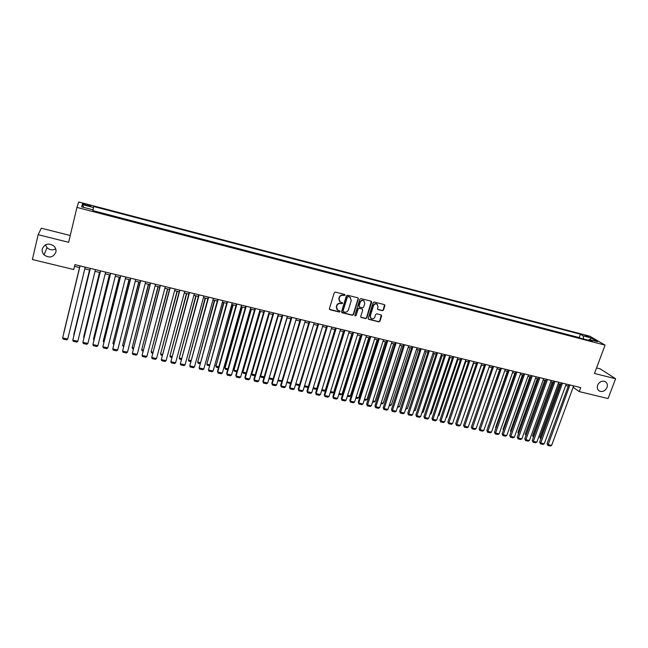 <?xml version="1.0" encoding="UTF-8"?>
<svg xmlns="http://www.w3.org/2000/svg" width="648" height="648" viewBox="0 0 648 648"><rect width="100%" height="100%" fill="white"/><g stroke="black" fill="none" stroke-linecap="round" stroke-linejoin="round"><path stroke-width="0.97" d="M345.068 295.229L344.647 294.459L335.381 292.094L334.238 292.758L329.403 308.634L330.01 309.728L339.252 312.028L340.054 311.567L339.803 310.878L337.657 310.173L336.514 307.006L336.92 305.686C337.608 304.025 338.823 303.321 340.565 303.58L342.557 303.418L342.298 302.713L340.192 302.033L339.017 298.825L339.422 297.505C340.119 295.836 341.334 295.132 343.076 295.391L345.068 295.229M339.487 301.425L338.815 298.598L339.212 297.278C339.908 295.61 341.123 294.905 342.865 295.164L344.056 295.472L344.809 294.524M329.476 309.323L339.05 311.793L339.811 310.886M336.944 309.533L336.312 306.771L336.717 305.451C337.406 303.791 338.621 303.094 340.354 303.345L341.545 303.645L342.306 302.721M597.626 385.187C596.816 387.82 597.424 389.78 599.457 391.068C602.681 392.161 605.2 390.971 607.014 387.488C607.84 384.831 607.216 382.863 605.159 381.575C601.935 380.514 599.424 381.713 597.626 385.187M42.29 248.881C41.853 251.1 42.436 253.093 44.056 254.85C49.297 258.39 53.233 257.507 55.866 252.21C56.327 249.901 55.688 247.86 53.954 246.078C48.73 242.708 44.842 243.64 42.29 248.881M45.384 244.847L47.012 247.666C49.702 250.063 52.601 250.444 55.704 248.824M584.99 335.251L588.846 336.968L584.99 335.251M382.377 310.692L383.503 310.036L384.888 305.662L384.523 304.657L374.293 302.017L373.167 302.673L368.25 318.306L368.599 319.286L378.829 321.87L379.947 321.222L381.623 315.957L381.267 314.969L376.772 313.81L375.654 314.458L374.828 317.075C374.034 318.727 372.827 319.221 371.215 318.573L370.275 315.941L373.515 305.654C374.293 304.017 375.484 303.515 377.087 304.131L378.068 306.812L377.525 308.521L377.889 309.517L382.377 310.692L383.252 309.801L384.539 304.665M594.483 373.467L615.6 378.74L608.075 398.561L579.223 391.586L580.713 387.593L74.925 264.651L73.751 269.528L32.4 259.54L38.127 234.689L68.639 242.303L76.942 207.409L605.078 345.141L594.483 373.467M358.336 298.898L357.745 297.796L347.539 295.196L346.397 295.853L341.545 311.656L342.136 312.749L352.318 315.276L353.452 314.62L358.336 298.898L358.012 297.918M360.976 298.623L371.093 301.199L371.677 302.292L366.76 317.933L365.634 318.589L361.09 317.423L360.742 316.435L362.726 310.092L362.143 309.007L359.267 308.286L358.133 308.942L356.076 315.56L355.12 315.949L354.877 315.26L359.843 299.279L360.976 298.623M85.342 205.084L90.655 206.145C91.141 205.91 90.194 205.448 87.812 204.768L82.499 203.707C82.013 203.934 82.952 204.395 85.342 205.084M76.942 207.409L78.675 201.974L589.793 336.191L605.078 345.141M579.992 338.054L579.215 337.584L580.438 334.238L93.749 206.526L92.996 209.822M580.438 334.238L583.224 335.891L591.276 337.997L597.521 341.674L589.372 339.544L592.264 341.261L92.85 210.916L93.069 209.839L81.64 206.858L82.288 204.606L93.539 207.554M579.215 337.584L92.915 210.624M70.259 235.499L41.318 228.218L38.127 234.689M615.6 378.74L600.202 368.858L596.549 367.943M573.14 387.277L579.223 391.586M74.512 266.352L79.647 267.6M84.807 268.855L89.886 270.086M95.029 271.334L100.051 272.549M105.195 273.796L110.16 275.003M115.303 276.251L120.204 277.441M125.339 278.681L130.183 279.855M135.319 281.102L140.106 282.261M145.233 283.508L149.963 284.658M155.083 285.898L159.764 287.032M164.876 288.271L169.501 289.389M174.612 290.628L179.18 291.738M184.283 292.977L188.795 294.071M193.898 295.31L198.361 296.387M203.448 297.626L207.862 298.696M212.949 299.927L217.307 300.988M222.386 302.219L226.695 303.264M231.773 304.495L236.026 305.524M241.096 306.755L245.3 307.776M250.371 309.007L254.526 310.011M259.581 311.243L263.687 312.231M268.742 313.462L272.8 314.442M277.854 315.665L281.856 316.637M286.902 317.86L290.863 318.824M295.901 320.047L299.813 320.995M304.852 322.218L308.715 323.149M313.745 324.373L317.561 325.296M322.583 326.519L326.357 327.434L308.294 386.621L307.201 387.342L304.285 386.702M331.371 328.649L335.097 329.557M340.111 330.772L343.796 331.663M348.802 332.878L352.439 333.761M357.437 334.967L361.033 335.842M366.023 337.049L369.579 337.916M374.56 339.123L378.068 339.973M383.049 341.18L386.516 342.023M391.497 343.229L394.916 344.056M399.889 345.263L403.267 346.081M408.232 347.288L411.569 348.098M416.526 349.304L419.823 350.098M424.78 351.305L428.036 352.091M432.986 353.29L436.201 354.067M441.142 355.266L444.317 356.044M449.258 357.234L452.393 357.996M457.326 359.195L460.42 359.948M465.345 361.139L468.407 361.884M473.324 363.074L476.345 363.803M481.253 364.994L484.242 365.723M489.143 366.914L492.091 367.627L472.959 422.52M496.992 368.817L499.9 369.522M504.792 370.705L507.668 371.401M512.552 372.592L515.387 373.272M520.271 374.463L523.074 375.135M527.95 376.318L530.712 376.99M535.58 378.173L538.31 378.837M543.178 380.012L545.867 380.668M550.727 381.842L553.384 382.49M558.236 383.665L560.86 384.305M565.704 385.479L568.296 386.103M573.82 385.916L573.302 387.318M589.372 339.544L588.473 340.265M583.532 338.977L583.224 335.891M83.803 207.425L82.288 204.606M591.276 337.997L590.02 339.714M341.618 312.352L352.099 315.033L353.233 314.377L358.109 298.671M348.114 296.671L347.32 297.132L343.051 311L343.294 311.688L344.72 312.069C346.453 312.32 347.66 311.615 348.349 309.963L351.273 300.51L350.082 297.286L347.895 296.444L347.32 297.132M343.076 311.445L342.841 310.757L347.101 296.906M350.536 297.618L349.369 296.995M347.895 296.444L349.151 296.768M360.823 317.147L365.407 318.346L366.525 317.69L371.328 301.304M362.402 309.12L359.041 308.051L357.915 308.707L356.076 315.56M355.12 315.949L355.857 315.317M364.792 303.483L363.803 300.802C362.175 300.162 360.976 300.672 360.199 302.324L359.057 305.969L359.648 307.063L362.524 307.784L363.649 307.128L364.792 303.483M364.119 301.028L363.569 300.575C361.949 299.935 360.75 300.445 359.972 302.089L360.199 302.324M359.154 306.707L358.838 305.735L359.972 302.089M377.622 309.274L382.134 310.457M377.371 304.325L376.844 303.904C375.241 303.28 374.058 303.791 373.28 305.427L373.515 305.654M370.672 318.103L370.04 315.698L373.28 305.427M368.331 319.019L378.594 321.627L379.704 320.979L381.283 314.985M79.534 267.575L63.844 332.473L79.55 267.575M85.22 267.154L67.724 339.042L62.645 337.924L80.06 265.899M80.077 265.907L62.645 337.924L63.156 339.098L66.712 339.876L67.724 339.042M89.554 270.005L73.783 334.676L89.594 270.014M99.508 272.419L83.665 336.863L99.573 272.435M83.973 337.608L83.665 336.863L84.135 336.968M109.407 274.817L93.482 339.034L109.504 274.841M93.903 340.087L93.482 339.034L94.13 339.179M119.248 277.206L103.243 341.196L119.362 277.231M103.826 342.355L103.243 341.196L104.077 341.383M95.45 269.641L77.833 341.269L72.787 340.16L90.299 268.385M90.339 268.402L72.787 340.16L73.289 341.318L76.82 342.095L77.833 341.269M105.616 272.111L87.885 343.472L82.871 342.371L100.472 270.864M100.537 270.88L82.871 342.371L83.357 343.529L86.864 344.299L87.885 343.472M115.725 274.566L97.872 345.668L92.891 344.574L110.581 273.318M110.678 273.343L92.891 344.574L93.361 345.724L96.844 346.494L97.872 345.668M125.761 277.012L107.803 347.855L102.846 346.761L120.625 275.764M120.747 275.789L102.846 346.761L103.299 347.903L106.766 348.665L107.803 347.855M129.025 279.58L112.938 343.351L129.163 279.612M113.708 344.542L112.938 343.351L113.951 343.57M135.74 279.434L117.669 350.017L112.744 348.94L130.613 278.186M130.758 278.227L112.744 348.94L113.181 350.074L116.632 350.835L117.669 350.017M138.737 281.929L122.585 345.481L138.907 281.977M123.525 346.712L122.585 345.481L123.768 345.749M145.662 281.848L127.47 352.172L122.577 351.095L140.535 280.6M140.705 280.641L122.577 351.095L123.007 352.229L126.433 352.982L127.47 352.172M148.4 284.278L132.168 347.603L148.595 284.318M133.277 348.875L132.581 348.721L132.168 347.603L133.529 347.911M155.512 284.237L137.214 354.318L132.354 353.249L150.393 282.998M150.595 283.046L132.354 353.249L132.767 354.375L136.169 355.12L137.214 354.318M157.999 286.602L141.701 349.718L158.217 286.659M142.981 351.022L142.098 350.827L141.701 349.718L143.232 350.058M165.313 286.619L146.902 356.449L142.066 355.379L160.194 285.379M160.421 285.436L142.066 355.379L142.471 356.505L145.857 357.242L146.902 356.449M167.54 288.919L151.17 351.815L167.783 288.976M152.62 353.152L151.559 352.917L151.17 351.815L152.871 352.188M175.049 288.984L156.532 358.563L151.729 357.502L169.938 287.744M170.189 287.809L151.729 357.502L152.118 358.619L155.48 359.356L156.532 358.563M177.034 291.219L160.591 353.905L177.293 291.284M162.203 355.274L160.963 354.999L160.591 353.905L162.454 354.318M184.721 291.341L166.107 360.661L161.328 359.616L179.618 290.101M179.893 290.166L161.328 359.616L161.7 360.725L165.046 361.454L166.107 360.661M186.462 293.504L169.954 355.979L186.746 293.576M171.72 357.38L170.311 357.064L169.954 355.979L171.979 356.424M194.335 293.674L175.616 362.759L170.869 361.714L189.24 292.434M189.54 292.507L170.869 361.714L171.234 362.815L174.555 363.544L175.616 362.759M195.834 295.78L179.253 358.036L196.142 295.853M181.189 359.47L179.601 359.122L179.253 358.036L181.448 358.522M203.893 295.998L185.077 364.832L180.355 363.795L198.798 294.759M199.122 294.84L180.355 363.795L180.703 364.889L184.008 365.618L185.077 364.832M205.149 298.04L188.511 360.086L205.481 298.121M190.601 361.552L188.843 361.163L188.511 360.086L190.86 360.604M213.394 298.307L194.473 366.898L189.783 365.869L208.308 297.076M208.656 297.157L189.783 365.869L190.115 366.962L193.404 367.675L194.473 366.898M214.415 300.283L197.705 362.127L214.772 300.372M199.957 363.625L198.029 363.196L197.705 362.127L200.216 362.678M222.839 300.607L203.82 368.955L199.155 367.926L217.752 299.368M218.125 299.457L199.155 367.926L199.479 369.012L202.743 369.725L203.82 368.955M223.625 302.519L206.85 364.152L223.997 302.608M209.255 365.683L207.158 365.213L206.85 364.152L209.515 364.743M232.219 302.883L213.103 370.996L208.47 369.976L227.14 301.652M227.537 301.749L208.47 369.976L208.778 371.053L212.026 371.766L213.103 370.996M232.778 304.738L215.938 366.161L233.175 304.835M218.498 367.724L216.238 367.222L215.938 366.161L218.765 366.784M216.238 367.222L215.719 365.448M241.55 305.151L222.337 373.021L217.728 372.009L217.501 371.264L218.028 373.086L217.728 372.009L236.893 304.017M236.48 303.92L217.501 371.264M222.337 373.021L221.251 373.791L218.028 373.086M241.874 306.941L224.734 367.448L224.978 368.161L242.295 307.047M227.691 369.757L225.261 369.222L224.978 368.161L227.958 368.825M225.261 369.222L224.734 367.448M250.825 307.411L231.522 375.038L226.938 374.034L226.687 373.289L227.221 375.103L226.938 374.034L246.191 306.285M245.754 306.172L226.687 373.289M231.522 375.038L230.429 375.808L227.221 375.103M250.922 309.137L233.701 369.433L233.96 370.154L251.367 309.242M236.828 371.774L234.236 371.207L233.96 370.154L237.095 370.85M234.236 371.207L233.701 369.433M260.042 309.647L240.643 377.047L236.091 376.043L235.815 375.297L236.366 377.104L236.091 376.043L255.442 308.529M254.98 308.416L235.815 375.297M240.643 377.047L239.549 377.808L236.366 377.104M259.921 311.324L242.619 371.409L242.895 372.13L260.383 311.429M245.908 373.783L243.162 373.175L242.895 372.13L246.175 372.859M243.162 373.175L242.619 371.409M269.204 311.874L249.715 379.04L245.187 378.043L244.895 377.29L245.454 379.104L245.187 378.043L264.627 310.765M264.149 310.643L244.895 377.29M249.715 379.04L248.621 379.793L245.454 379.104M268.863 313.486L251.481 373.378L251.78 374.099L269.341 313.608M254.939 375.783L252.031 375.143L251.78 374.099L255.207 374.86M252.031 375.143L251.481 373.378M278.316 314.086L258.73 381.024L254.235 380.028L253.919 379.274L254.486 381.081L254.235 380.028L273.764 312.984M273.262 312.863L253.919 379.274M258.73 381.024L257.637 381.777L254.486 381.081M260.358 375.476L260.609 376.059L278.251 315.77M263.914 377.768L260.852 377.096L260.609 376.059L264.181 376.853M260.852 377.096L260.342 375.516M287.372 316.289L267.697 382.992L263.226 382.004L262.894 381.251L263.461 383.057L263.226 382.004L282.844 315.187M282.326 315.066L262.894 381.251M267.697 382.992L266.595 383.738L263.461 383.057M269.26 377.711L287.113 317.917M272.889 379.566L269.625 379.031L269.39 378.003L273.108 378.829M269.625 379.031L269.22 377.841M296.371 318.476L276.615 384.953L272.16 383.972L271.812 383.211L272.395 385.009L272.16 383.972L291.875 317.382M291.325 317.253L271.812 383.211M276.615 384.953L275.505 385.698L272.395 385.009M281.985 380.789L278.122 379.939L295.917 320.047M281.823 381.34L278.34 380.959L278.041 380.141M278.122 379.939L278.34 380.959M305.313 320.655L285.476 386.897L281.054 385.925L280.681 385.163L281.273 386.961L281.054 385.925L300.85 319.569M300.283 319.432L280.681 385.163M285.476 386.897L284.367 387.642L281.273 386.961M286.975 381.899L290.806 382.749M290.701 383.106L290.037 383.543L286.813 382.425M286.878 382.215L287.015 382.879M314.215 322.817L294.289 388.832L289.891 387.869L289.494 387.107L290.093 388.897L289.891 387.869L309.768 321.732M309.185 321.594L289.494 387.107M294.289 388.832L293.171 389.57L290.093 388.897M295.788 383.851L299.579 384.693M299.522 384.863L298.639 385.447L295.553 384.637M304.56 385.795L308.294 386.621M334.935 329.516L316.807 388.508L315.706 389.221L313 388.63M313.276 387.723L316.807 388.508M323.052 324.964L303.045 390.76L298.671 389.796L298.266 389.035L298.874 390.825L298.671 389.796L318.638 323.895M318.03 323.741L298.266 389.035M303.045 390.76L301.928 391.497L298.874 390.825M331.849 327.102L311.761 392.672L307.411 391.716L306.982 390.947L307.598 392.737L307.411 391.716L327.459 326.033M326.827 325.879L306.982 390.947M311.761 392.672L310.635 393.409L307.598 392.737M340.589 329.225L320.42 394.575L316.094 393.628L315.641 392.858L316.264 394.64L316.094 393.628L336.223 328.163M335.575 328.01L315.641 392.858M320.42 394.575L319.294 395.304L316.264 394.64M343.472 331.582L325.272 390.38L324.162 391.1L321.659 390.541M321.943 389.642L325.272 390.38M349.28 331.339L329.03 396.471L324.729 395.523L324.259 394.754L324.891 396.536L324.729 395.523L344.939 330.286M344.274 330.124L324.259 394.754M329.03 396.471L327.896 397.192L324.891 396.536M351.953 333.639L333.688 392.243L332.578 392.955L330.278 392.445M330.561 391.554L333.688 392.243M357.915 333.437L337.592 398.35L333.315 397.41L332.829 396.641L333.469 398.415L333.315 397.41L353.606 332.392M352.917 332.221L332.829 396.641M337.592 398.35L336.458 399.071L333.469 398.415M360.393 335.688L342.055 394.097L340.945 394.81L338.847 394.34M339.123 393.449L342.055 394.097M366.509 335.526L346.105 400.221L341.852 399.29L341.35 398.512L341.998 400.286L341.852 399.29L362.216 334.481M361.511 334.311L341.35 398.512M346.105 400.221L344.971 400.942L341.998 400.286M368.785 337.721L350.382 395.944L349.264 396.649L347.36 396.228M347.644 395.337L350.382 395.944M375.046 337.6L354.569 402.084L350.341 401.153L349.815 400.375L350.471 402.149L350.341 401.153L370.786 336.563M370.057 336.385L349.815 400.375M354.569 402.084L353.427 402.797L350.471 402.149M377.128 339.746L358.652 397.775L357.542 398.48L355.833 398.099M356.117 397.216L358.652 397.775M383.535 339.665L362.985 403.931L358.781 403.007L358.239 402.23L358.903 403.996L358.781 403.007L379.299 338.637M378.554 338.45L358.239 402.23M362.985 403.931L361.843 404.644L358.903 403.996M385.422 341.755L366.889 399.597L365.764 400.302L364.257 399.962M364.541 399.079L366.889 399.597M391.983 341.715L371.353 405.769L367.173 404.854L366.614 404.069L367.286 405.834L387.763 340.694M387.002 340.508L366.614 404.069M371.353 405.769L370.211 406.482L367.286 405.834M393.668 343.756L375.071 401.412L373.953 402.108L372.624 401.817M372.908 400.934L375.071 401.412M400.375 343.756L379.679 407.6L375.524 406.685L374.949 405.899L375.621 407.665L396.187 342.743M395.401 342.549L374.949 405.899M379.679 407.6L378.529 408.305L375.621 407.665M401.873 345.749L383.211 403.218L382.085 403.906L380.951 403.655M381.243 402.781L383.211 403.218M408.726 345.789L387.95 409.423L383.819 408.507L383.227 407.722L383.916 409.487L404.555 344.776M403.753 344.582L383.227 407.722M387.95 409.423L386.799 410.119L383.916 409.487M410.03 347.725L391.311 405.008L390.177 405.697L389.237 405.486M389.521 404.611L391.311 405.008M417.02 347.806L396.179 411.229L392.072 410.322L391.465 409.536L392.153 411.294L412.881 346.793M412.063 346.599L391.465 409.536M396.179 411.229L395.029 411.926L392.153 411.294M418.146 349.693L399.362 406.79L397.467 407.309M397.759 406.442L399.362 406.79M425.274 349.807L404.368 413.027L400.278 412.128L399.654 411.334L400.351 413.092L421.151 348.81M420.317 348.608L399.654 411.334M404.368 413.027L403.21 413.724L400.351 413.092M426.214 351.645L407.365 408.564L405.656 409.123M405.948 408.248L407.365 408.564M433.48 351.807L412.509 414.817L408.443 413.918L407.795 413.132L408.507 414.882L429.381 350.811M428.531 350.6L407.795 413.132M412.509 414.817L411.35 415.506L408.507 414.882M434.241 353.597L415.336 410.33L413.797 410.921M414.088 410.054L415.336 410.33M441.636 353.792L420.601 416.591L416.559 415.708L415.895 414.914L416.607 416.664L437.562 352.796M436.695 352.585L415.895 414.914M420.601 416.591L419.434 417.28L416.607 416.664M442.22 355.533L423.249 412.088L421.897 412.711M422.188 411.853L423.249 412.088M449.753 355.76L428.644 418.365L424.626 417.482L423.954 416.68L424.675 418.43L445.703 354.772M444.82 354.561L423.954 416.68M428.644 418.365L427.486 419.045L424.675 418.43M450.149 357.453L431.131 413.829L429.948 414.493M430.24 413.635L431.131 413.829M457.82 357.72L436.655 420.123L432.653 419.24L431.965 418.446L432.686 420.188L453.794 356.74M452.887 356.522L431.965 418.446M436.655 420.123L435.488 420.803L432.686 420.188M458.047 359.365L438.963 415.562L438.008 416.129M438.25 415.409L438.963 415.562M465.847 359.672L444.609 421.872L440.64 420.998L439.927 420.196L440.664 421.937L461.838 358.7M460.922 358.474L439.927 420.196M444.609 421.872L443.443 422.553L440.664 421.937M465.896 361.268L446.764 417.296L446.026 417.717M446.213 417.174L446.764 417.296M473.826 361.608L452.531 423.614L448.578 422.739L447.849 421.937L448.594 423.679L469.841 360.644M468.909 360.418L447.849 421.937M452.531 423.614L451.356 424.286L448.594 423.679M473.696 363.164L454.013 419.297M481.764 363.544L460.404 425.339L456.467 424.481L455.73 423.671L456.476 425.412L477.795 362.58M476.847 362.345L455.73 423.671M460.404 425.339L459.23 426.011L456.476 425.412M481.464 365.051L461.943 420.876M489.653 365.456L468.237 427.064L464.324 426.206L463.571 425.396L464.324 427.129L485.708 364.5M484.745 364.265L463.571 425.396M468.237 427.064L467.054 427.729L464.324 427.129M489.183 366.922L469.841 422.447M497.502 367.367L476.021 428.774L472.133 427.923L471.363 427.113L472.125 428.846L493.582 366.412M492.593 366.177L471.363 427.113M476.021 428.774L474.846 429.438L472.125 428.846M505.302 369.263L483.764 430.475L479.901 429.624L479.115 428.822L479.885 430.547L501.406 368.315M500.41 368.072L479.115 428.822M483.764 430.475L482.59 431.139L479.885 430.547M499.713 369.473L480.695 424.319M513.062 371.15L491.468 432.167L487.628 431.325L486.826 430.515L487.596 432.24L509.19 370.211M508.178 369.959L486.826 430.515M491.468 432.167L490.285 432.832L487.596 432.24M507.319 371.32L488.373 426.117M488.276 426.392L488.098 425.841M520.781 373.029L499.13 433.852L495.307 433.01L494.489 432.2L495.275 433.925L516.926 372.09M515.897 371.839L494.489 432.2M499.13 433.852L497.948 434.508L495.275 433.925M514.876 373.151L495.615 427.51L496.02 427.907M495.874 428.312L495.615 427.51M528.46 374.892L506.752 435.529L502.953 434.695L502.119 433.877L502.905 435.602L524.629 373.961M523.584 373.71L502.119 433.877M506.752 435.529L505.57 436.185L502.905 435.602M522.401 374.973L503.083 429.162L503.618 429.681M503.431 430.215L503.083 429.162M536.099 376.747L514.334 437.198L510.551 436.363L509.709 435.545L510.503 437.262L532.283 375.824M531.222 375.565L509.709 435.545M514.334 437.198L513.143 437.846L510.503 437.262M529.886 376.788L510.519 430.815L511.183 431.438M510.94 432.103L510.519 430.815M543.688 378.594L521.875 438.85L518.108 438.024L517.25 437.206L518.052 438.923L539.897 377.671M538.82 377.411L517.25 437.206M521.875 438.85L520.684 439.498L518.052 438.923M537.33 378.594L517.914 432.451L518.7 433.188M518.449 433.893L517.914 432.451M551.245 380.433L529.375 440.502L525.633 439.676L524.759 438.858L525.56 440.567L547.471 379.509M546.377 379.25L524.759 438.858M529.375 440.502L528.185 441.142L525.56 440.567M544.733 380.392L525.269 434.087L526.127 434.873L545.794 380.651M525.933 435.634L525.269 434.087M558.754 382.255L536.836 442.139L533.11 441.32L532.227 440.502L533.037 442.211L555.004 381.34M553.902 381.073L532.227 440.502M536.836 442.139L535.637 442.778L533.037 442.211M552.096 382.174L532.591 435.707L533.458 436.501L553.173 382.442M533.393 437.303L533.669 436.541M533.369 437.36L532.591 435.707M566.222 384.07L544.255 443.767L540.554 442.957L539.654 442.139L540.464 443.84L562.496 383.162M561.379 382.895L539.654 442.139M544.255 443.767L543.056 444.406L540.464 443.84M559.418 383.956L539.873 437.319L540.756 438.113L560.512 384.215M540.797 439.012L541.096 438.194M540.675 438.988L539.873 437.319M573.658 385.876L551.634 445.395L547.949 444.585L547.042 443.759L547.86 445.46L569.948 384.977M568.814 384.701L547.042 443.759M551.634 445.395L550.436 446.026L547.86 445.46M85.366 205.084L85.577 204.185M87.593 205.675L87.812 204.768M598.679 390.533L599.457 391.068M47.012 247.666L44.056 254.85"/></g></svg>
